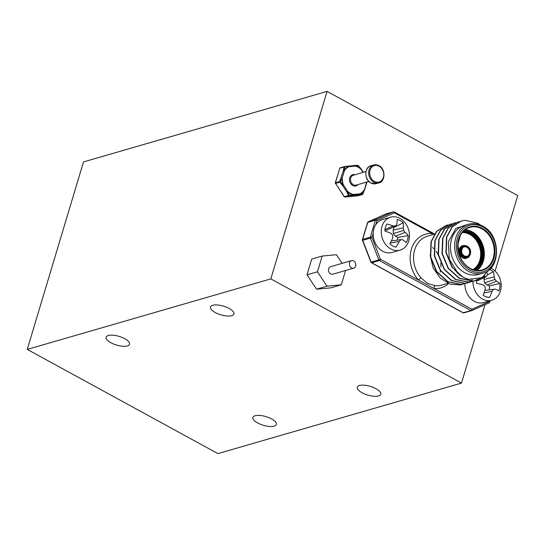 <?xml version="1.0" encoding="UTF-8"?>
<svg xmlns="http://www.w3.org/2000/svg" width="545" height="545" viewBox="0 0 545 545"><rect width="100%" height="100%" fill="white"/><g stroke="black" fill="none" stroke-linecap="round" stroke-linejoin="round"><path stroke-width="0.82" d="M375.989 388.708A12.249 4.53 -163.3 0 0 357.295 387.202A12.249 4.53 -163.3 0 0 362.071 392.741A12.249 4.53 -163.3 0 0 380.757 394.246A12.249 4.53 -163.3 0 0 375.989 388.708M271.594 418.935A12.249 4.53 -163.3 0 0 252.9 417.429A12.249 4.53 -163.3 0 0 257.676 422.961A12.249 4.53 -163.3 0 0 276.363 424.466A12.249 4.53 -163.3 0 0 271.594 418.935M124.778 338.704A12.249 4.53 -163.3 0 0 106.084 337.198A12.249 4.53 -163.3 0 0 110.86 342.73A12.249 4.53 -163.3 0 0 129.553 344.236A12.249 4.53 -163.3 0 0 124.778 338.704M229.172 308.477A12.249 4.53 -163.3 0 0 210.479 306.971A12.249 4.53 -163.3 0 0 215.255 312.51A12.249 4.53 -163.3 0 0 233.941 314.009A12.249 4.53 -163.3 0 0 229.172 308.477M27.25 349.406L270.831 278.883L461.506 383.081L217.918 453.604L27.25 349.406L83.494 161.919L327.082 91.397L517.75 195.594L495.112 271.063M461.506 383.081L485.023 304.689M270.831 278.883L327.082 91.397M468.502 224.288L464.326 225.501A25.479 20.54 73.9 0 0 450.449 247.253A25.479 20.54 73.9 0 0 464.613 272.643A25.479 20.54 73.9 0 0 478.496 274.442L482.672 273.236A25.479 20.54 -106.1 0 1 468.789 271.437A25.479 20.54 -106.1 0 1 454.625 246.047A25.479 20.54 -106.1 0 1 468.502 224.288C473.196 222.98 477.911 223.586 482.652 226.107C501.209 234.861 500.971 269.502 482.672 273.236M466.786 283.1L461.247 284.429L447.915 281.656L436.77 271.587L430.714 256.94L431.286 241.667L436.838 231.305L446.048 225.439L447.867 225.003M466.643 283.127L460.968 284.51L447.636 281.738L436.491 271.669L430.434 257.022L431.006 241.742L436.559 231.38L445.912 225.48M469.279 224.084L455.872 228.375L448.324 241.885L449.305 259.107L458.284 273.767L452.234 267.111L446.178 252.464L446.75 237.184L452.302 226.822L461.513 220.957L465.103 220.282L477.795 223.239L480.71 225.167M458.284 273.767A30.622 24.689 73.9 0 0 463.236 277.221A30.622 24.689 73.9 0 0 468.577 279.394L463.1 277.262L451.955 267.193L445.905 252.546L446.478 237.266L452.023 226.904L461.377 220.998M484.921 275.736L476.609 280.341L472.849 281.07L459.51 278.297L448.365 268.229L442.315 253.582L442.887 238.308L448.44 227.946L457.65 222.081L459.469 221.645M476.473 280.382L472.57 281.152L459.231 278.379L448.092 268.31L442.036 253.663L442.608 238.383L448.16 228.021L457.507 222.122M474.518 280.866L468.979 282.187L455.647 279.422L444.502 269.353L438.446 254.699L439.018 239.425L444.57 229.064L453.781 223.198L455.6 222.769M474.375 280.893L468.7 282.269L455.368 279.503L444.223 269.428L438.166 254.781L438.739 239.507L444.291 229.145L453.644 223.239M470.648 281.983L465.11 283.305L451.778 280.539L440.632 270.47L434.583 255.823L435.155 240.543L440.701 230.181L449.918 224.315L451.737 223.886M468.741 282.623L464.837 283.386L451.498 280.62L440.36 270.552L434.304 255.905L434.876 240.624L440.428 230.263L449.775 224.356M477.604 279.278L474.511 280.839M472.277 279.823L470.424 281.172M470.294 281.254L468.625 282.221M468.496 282.29L466.779 283.073M434.419 234.159L427.444 236.176A25.479 20.54 73.9 0 0 413.887 253.445A25.479 20.54 73.9 0 0 421.101 277.964L427.45 283.4L435.251 285.696A25.479 20.54 73.9 0 0 441.614 285.124L447.861 283.311M468.577 279.394L481.971 277.637L491.563 267.248M430.162 255.271L433.091 267.833L440.319 278.154L450.184 284.218L460.818 284.912A30.622 24.689 73.9 0 0 461.138 284.824A30.622 24.689 73.9 0 0 462.889 284.224M448.453 283.57A27.924 22.515 -106.1 0 1 433.922 288.509L418.417 280.035A27.924 22.515 -106.1 0 1 411.4 249.174A27.924 22.515 -106.1 0 1 432.349 233.601L394.348 212.829L377.058 220.514L375.832 224.595M432.553 234.697A2.453 1.383 95.6 0 1 432.349 233.601M421.101 277.964A2.453 0.736 -41.5 0 0 418.417 280.035L380.417 259.263L378.816 259.87L370.355 238.117L362.697 240.331L371.159 262.084L378.816 259.87A1.226 0.988 -106.1 0 0 379.388 260.558L371.738 262.772L463.25 312.782L470.907 310.568L379.388 260.558A1.226 0.565 118.7 0 0 380.417 259.263L371.956 237.511A1.226 0.45 -163.3 0 0 370.307 237.191L375.41 220.194L367.752 222.408L362.65 239.405L370.307 237.191A1.226 0.988 -106.1 0 0 370.355 238.117L371.956 237.511L373.182 233.43M489.478 302.312A1.226 0.45 -163.3 0 0 489.696 302.148A1.226 0.45 -163.3 0 0 489.219 301.589L471.929 309.274A1.226 0.565 118.7 0 1 470.907 310.568A1.226 0.988 -106.1 0 0 471.677 310.616A1.226 0.722 -114 0 0 471.732 310.596A1.226 0.722 -114 0 0 471.929 309.274L433.922 288.509A2.453 1.383 95.6 0 1 435.251 285.696M462.916 284.224L460.818 284.912M397.298 240.12A10.682 8.611 73.9 0 0 397.325 240.032A10.682 8.611 73.9 0 0 397.782 237.409L408.239 235.624A14.231 11.472 -106.1 0 1 407.619 239.364A14.231 11.472 -106.1 0 1 406.141 242.627A27.087 8.073 -160.7 0 0 402.85 239.834A26.78 2.514 179.9 0 0 400.916 239.664A26.78 9.49 142.8 0 1 399.226 241.442A27.087 14.361 121.1 0 1 395.956 247.158A14.231 11.472 -106.1 0 1 392.747 245.979A14.231 11.472 -106.1 0 1 389.832 243.806A27.087 10.559 -63.6 0 0 392.747 237.906A26.78 13.271 -87.5 0 0 392.816 235.236A26.78 11.942 -138.6 0 0 390.969 233.342A27.087 8.073 -160.7 0 0 384.852 230.998A14.231 11.472 -106.1 0 1 386.95 223.995A27.087 11.881 13.9 0 1 393.197 225.937A26.78 6.281 -5.9 0 1 395.595 225.971A26.78 5.723 -42.8 0 0 396.821 224.322A27.087 10.559 -63.6 0 0 397.135 219.465A14.231 11.472 -106.1 0 1 400.343 220.643A14.231 11.472 -106.1 0 1 403.259 222.816A27.087 14.361 121.1 0 1 403.3 227.865A26.78 17.038 94.9 0 1 403.695 230.399A26.78 15.71 37.5 0 1 405.071 232.422A27.087 11.881 13.9 0 1 408.239 235.624M408.716 240.945A17.147 13.823 -106.1 0 1 400.139 250.121A17.147 13.823 -106.1 0 1 390.792 248.915A17.147 13.823 -106.1 0 1 382.018 226.359A17.147 13.823 -106.1 0 1 390.602 217.183A17.147 13.823 -106.1 0 1 399.948 218.395A17.147 13.823 -106.1 0 1 408.716 240.945M390.602 217.183L382.515 219.519A17.147 13.823 73.9 0 0 373.931 228.702A17.147 13.823 73.9 0 0 377.378 246.592A17.147 13.823 73.9 0 0 392.053 252.464L400.139 250.121M397.782 237.409L395.479 236.148L393.32 233.58L393.136 230.126L393.926 227.497L403.259 222.816M393.926 227.497A10.682 8.611 73.9 0 0 393.381 227.013M393.136 230.126L403.3 227.865M393.32 233.58L403.695 230.399M395.479 236.148L405.071 232.422M395.595 225.971L386.909 230.079L384.927 229.949M384.988 229.479L393.197 225.937M391.365 240.876L400.916 239.664M390.254 243.029L399.226 241.442M489.11 289.899A10.682 8.611 73.9 0 0 489.383 288.591A10.682 8.611 73.9 0 0 489.478 285.859L499.894 283.523A14.231 11.472 -106.1 0 1 499.799 287.399A14.231 11.472 -106.1 0 1 498.798 290.969A27.087 5.975 -168.8 0 0 495.337 289.068L493.457 289.313A26.78 11.581 134.5 0 1 492.04 291.384A27.087 15.785 111.1 0 1 489.533 297.468A14.231 11.472 -106.1 0 1 487.918 297.318A14.231 11.472 -106.1 0 1 486.263 296.896A14.231 11.472 -106.1 0 1 483.149 295.274A27.087 11.983 -72.9 0 0 485.288 289.061A26.78 13.782 -97.9 0 0 485.016 286.411A26.78 10.566 -147.9 0 0 482.965 284.81A27.087 5.975 -168.8 0 0 476.616 283.339A14.231 11.472 -106.1 0 1 476.609 280.341A14.231 11.472 -106.1 0 1 476.664 279.892M491.086 268.215A17.147 13.823 -106.1 0 1 500.984 288.55A17.147 13.823 -106.1 0 1 491.849 300.241A17.147 13.823 -106.1 0 1 484.675 299.995A17.147 13.823 -106.1 0 1 472.971 281.397M490.112 269.918A14.231 11.472 -106.1 0 1 490.255 269.966A14.231 11.472 -106.1 0 1 493.361 271.587A27.087 15.785 111.1 0 1 494.179 276.942A26.78 17.542 83.2 0 1 494.921 279.462A26.78 14.327 27.4 0 1 496.502 281.193A27.087 9.776 5.5 0 1 499.894 283.523M464.885 283.741A17.147 13.823 73.9 0 0 483.762 302.584L491.849 300.241M483.592 276.826A27.087 9.776 5.5 0 1 484.13 276.935A26.78 3.822 -13.4 0 1 486.474 276.56A26.78 7.821 -50.9 0 0 487.428 274.625A27.087 11.983 -72.9 0 0 487.407 273.467M487.23 275.041L493.361 271.587M489.478 285.859L487.08 285.035L484.641 282.862L484.008 279.428L484.28 277.596M484.008 279.428L494.179 276.942M484.641 282.862L494.921 279.462M487.08 285.035L496.502 281.193M486.474 276.56L477.965 280.566L476.582 280.75M482.196 277.8L484.13 276.935M486.447 296.957L489.533 297.468M484.873 290.465L493.457 289.313M484.042 292.938L492.04 291.384M344.433 166.586L344.713 166.906A0.736 0.422 -173 0 0 343.984 167.002L339.787 168.214L335.434 182.718L339.63 181.505A0.736 0.593 73.9 0 0 339.746 182.228L340.264 181.737L339.63 181.505L343.398 170.592L344.385 170.783A0.736 0.354 -147.9 0 0 344.079 170.565A15.022 12.113 -106.1 0 1 348.725 166.389L344.713 166.906L344.079 170.565A0.736 0.361 -168.3 0 0 343.398 170.592L343.984 167.002A0.736 0.593 -106.1 0 1 344.433 166.586L348.725 166.389A0.736 0.429 65.3 0 1 348.916 166.709A14.654 11.813 73.9 0 0 344.385 170.783L342.28 177.786L340.264 181.737L343.105 185.102L342.567 185.498L339.746 182.228L335.55 183.44L344.365 196.697L348.555 195.485A0.736 0.593 73.9 0 0 349.127 195.798L349.277 195.294L348.555 195.485L346.818 191.901L347.465 191.663L349.277 195.294L353.296 194.844L353.071 195.314L344.937 197.011A0.736 0.429 84.6 0 1 344.74 196.99M358.004 195.771A0.736 0.429 84.6 0 0 358.099 195.764L344.937 197.011A0.736 0.593 73.9 0 1 344.365 196.697L344.263 196.547M360.988 168.923L358.256 165.564L355.238 165.769A0.736 0.395 103.1 0 1 355.265 166.109A0.736 0.429 84.6 0 0 354.781 165.496A0.736 0.518 -94.1 0 0 354.788 165.496L348.425 166.102A0.736 0.429 84.6 0 1 348.916 166.709L355.265 166.109A14.654 11.813 73.9 0 1 358.235 167.254A14.654 11.813 73.9 0 1 360.954 169.216L363.072 172.404M361.097 168.909L361.062 168.95A15.022 12.113 -106.1 0 0 358.276 166.94A15.022 12.113 -106.1 0 0 355.238 165.769A0.736 0.518 -94.1 0 0 354.802 165.496A0.736 0.429 84.6 0 0 354.734 165.51L357.602 165.339A0.736 0.579 87.4 0 1 358.174 165.632M335.407 183.025L335.434 182.718A0.736 0.593 -106.1 0 0 335.55 183.44L344.208 196.691A0.736 0.736 0 0 0 344.89 197.018L358.051 195.771A0.736 0.736 0 0 0 358.188 195.744A0.736 0.593 73.9 0 1 358.099 195.764L362.289 194.545L359.428 194.715A0.736 0.518 -94.1 0 0 359.809 194.224L362.732 194.02L364.448 190.048A0.736 0.354 -147.9 0 0 364.258 189.796A14.654 11.813 73.9 0 1 359.727 193.87A0.736 0.429 84.6 0 1 359.428 194.715L353.071 195.314A0.736 0.429 84.6 0 0 353.371 194.47A0.736 0.395 103.1 0 1 353.296 194.844A15.022 12.113 -106.1 0 1 350.251 193.673A15.022 12.113 -106.1 0 1 347.465 191.663L346.818 191.901L342.567 185.498L343.105 185.102A15.022 12.113 -106.1 0 1 341.926 177.738L342.28 177.786A14.654 11.813 73.9 0 0 343.439 184.966L347.69 191.37A14.654 11.813 73.9 0 0 353.371 194.47L359.727 193.87A0.736 0.429 65.3 0 1 359.809 194.224A15.022 12.113 -106.1 0 0 364.448 190.048L366.356 182.793A14.654 11.813 73.9 0 0 366.376 182.153M366.621 182.084A15.022 12.113 -106.1 0 1 366.601 182.875L366.765 182.044M348.425 166.102A0.736 0.736 0 0 0 348.412 166.102L344.46 166.579A0.736 0.736 0 0 0 344.345 166.607L340.155 167.819A0.736 0.593 -106.1 0 0 339.787 168.214L335.304 182.82A0.736 0.736 0 0 0 335.393 183.44L335.468 183.277M364.414 190.232L362.841 194.129A0.736 0.736 0 0 1 362.377 194.531A0.736 0.593 73.9 0 1 362.289 194.545A0.736 0.579 -92.6 0 0 362.732 194.02L362.745 194.136A0.736 0.593 73.9 0 1 362.377 194.531L358.188 195.744A0.736 0.593 73.9 0 0 358.269 195.709M351.552 267.888A3.917 3.161 73.9 0 0 353.691 268.16A3.917 3.161 73.9 0 0 355.824 264.816A3.917 3.161 73.9 0 0 353.651 260.912A3.917 3.161 73.9 0 0 351.511 260.633A3.917 3.161 73.9 0 0 349.379 263.978A3.917 3.161 73.9 0 0 351.552 267.888M351.511 260.633L330.631 266.675A3.917 3.161 73.9 0 0 328.499 270.027A3.917 3.161 73.9 0 0 330.679 273.931A3.917 3.161 73.9 0 0 332.811 274.203L353.691 268.16M342.178 263.337L336.442 254.706L322.163 256.061L317.449 271.798L327 286.173L316.563 289.197L330.842 287.842L341.279 284.817L345.571 270.511M327 286.173L341.279 284.817M322.163 256.061L311.726 259.086L307.005 274.816L316.563 289.197M317.449 271.798L307.005 274.816M440.088 272.098A20.451 16.493 73.9 0 0 440.442 270.674M440.905 266.907A20.451 16.493 73.9 0 0 440.762 263.221M438.132 254.556A20.451 16.493 73.9 0 0 436.157 251.361M433.711 248.561A20.451 16.493 73.9 0 0 432.567 247.532M464.408 256.382A5.389 4.346 -106.1 0 1 461.649 249.29A5.389 4.346 -106.1 0 1 467.283 246.79A5.389 4.346 -106.1 0 1 470.042 253.875A5.389 4.346 -106.1 0 1 464.408 256.382M464.422 256.109A4.898 3.951 73.9 0 0 466.929 256.368A4.898 3.951 73.9 0 0 469.599 252.185A4.898 3.951 73.9 0 0 466.874 247.301A4.898 3.951 73.9 0 0 464.204 246.96A4.898 3.951 73.9 0 0 461.54 251.143A4.898 3.951 73.9 0 0 464.258 256.021M467.372 246.306A6.124 4.939 -106.1 0 1 470.607 252.424A6.124 4.939 -106.1 0 1 467.269 257.547A6.124 4.939 -106.1 0 1 463.931 257.111A6.124 4.939 -106.1 0 1 460.532 251.013A6.124 4.939 -106.1 0 1 463.863 245.781A6.124 4.939 -106.1 0 1 467.201 246.211M467.351 246.572A5.634 4.544 73.9 0 0 461.458 249.188A5.634 4.544 73.9 0 0 464.34 256.6A5.634 4.544 73.9 0 0 470.233 253.977A5.634 4.544 73.9 0 0 467.351 246.572M468.325 257.07A6.615 5.334 -106.1 0 1 462.691 257.874A6.615 5.334 -106.1 0 1 459.142 249.862A6.615 5.334 -106.1 0 1 465.014 245.618M463.1 257.356A6.124 4.939 73.9 0 0 466.438 257.785L467.269 257.547C468.945 257.642 470.076 255.707 470.669 251.742L470.403 250.257C470.492 249.399 469.463 248.057 467.31 246.217L463.032 246.02A6.124 4.939 73.9 0 0 459.694 251.252A6.124 4.939 73.9 0 0 463.1 257.356M463.461 231.175A20.696 16.691 -106.1 0 1 471.37 233.165A20.696 16.691 -106.1 0 1 482.781 251.708A20.696 16.691 -106.1 0 1 474.729 270.116M473.959 269.918A20.213 16.296 73.9 0 0 482.114 251.988A20.213 16.296 73.9 0 0 470.962 233.676A20.213 16.296 73.9 0 0 462.909 231.748M462.712 231.972A20.213 16.296 -106.1 0 1 470.131 233.921A20.213 16.296 -106.1 0 1 481.249 251.845A20.213 16.296 -106.1 0 1 473.673 269.836M472.971 269.611A19.722 15.9 73.9 0 0 480.581 252.069A19.722 15.9 73.9 0 0 469.722 234.439A19.722 15.9 73.9 0 0 462.235 232.538M465.178 229.677A22.168 17.876 -106.1 0 1 472.045 231.775A22.168 17.876 -106.1 0 1 484.151 250.666A22.168 17.876 -106.1 0 1 476.984 270.456M476.126 270.361A21.677 17.481 73.9 0 0 483.51 251.02A21.677 17.481 73.9 0 0 471.636 232.293A21.677 17.481 73.9 0 0 464.504 230.215M470.233 268.726A22.658 18.271 -106.1 0 1 458.652 238.921A22.658 18.271 -106.1 0 1 482.339 228.396A22.658 18.271 -106.1 0 1 493.92 258.201A22.658 18.271 -106.1 0 1 470.233 268.726M481.93 228.914A22.168 17.876 73.9 0 0 469.844 227.347A22.168 17.876 73.9 0 0 457.766 246.279A22.168 17.876 73.9 0 0 470.09 268.372A22.168 17.876 73.9 0 0 482.175 269.939A22.168 17.876 73.9 0 0 494.247 251.007A22.168 17.876 73.9 0 0 481.93 228.914M482.761 226.979A24.253 19.552 73.9 0 0 457.412 238.247A24.253 19.552 73.9 0 0 469.81 270.143A24.253 19.552 73.9 0 0 495.16 258.875A24.253 19.552 73.9 0 0 482.761 226.979M471.779 310.568L488.967 302.931A1.226 0.722 66 0 0 489.022 302.911A1.226 0.722 66 0 0 489.219 301.589L489.41 300.949M471.466 310.677L464.02 312.83A1.226 0.988 -106.1 0 1 463.25 312.782A1.226 0.565 118.7 0 1 462.991 312.769A1.226 1.226 0 0 0 463.918 312.871L471.575 310.657A1.226 1.226 0 0 0 471.732 310.596L489.022 302.911A1.226 1.226 0 0 0 489.696 302.148L490.119 300.745M385.444 214.158A1.226 0.722 66 0 1 385.499 214.131A1.226 0.722 66 0 1 385.553 214.11L368.263 221.795L375.914 219.574L393.204 211.889L385.553 214.11A1.226 0.988 -106.1 0 1 385.758 214.049M377.058 220.514A1.226 0.722 -114 0 0 375.914 219.574A1.226 0.988 -106.1 0 0 375.41 220.194A1.226 0.45 -163.3 0 1 377.058 220.514M368.059 221.924A1.226 0.722 -114 0 1 368.209 221.815A1.226 1.226 0 0 0 367.534 222.578A1.226 0.45 -163.3 0 1 367.752 222.408A1.226 0.988 -106.1 0 1 368.263 221.795A1.226 0.722 -114 0 0 368.209 221.815L385.499 214.131A1.226 1.226 0 0 1 385.656 214.069L393.306 211.855A1.226 0.988 -106.1 0 0 393.204 211.889A1.226 0.722 66 0 1 394.348 212.829A1.226 0.565 118.7 0 0 394.239 211.957A1.226 1.226 0 0 0 393.306 211.855A1.226 0.988 -106.1 0 1 393.974 211.944A1.226 0.565 118.7 0 1 394.239 211.957L434.535 233.982M362.466 240.372L362.697 240.331A1.226 0.988 -106.1 0 1 362.65 239.405A1.226 0.45 -163.3 0 0 362.432 239.575A1.226 1.226 0 0 0 362.466 240.372L370.92 262.125A1.226 1.226 0 0 0 371.472 262.758L462.991 312.769M371.472 262.758A1.226 0.565 118.7 0 0 371.738 262.772A1.226 0.988 -106.1 0 1 371.159 262.084L370.92 262.125M365.974 171.559L353.31 175.231A5.143 4.149 73.9 0 0 350.503 179.618A5.143 4.149 73.9 0 0 353.364 184.748A5.143 4.149 73.9 0 0 356.171 185.109L368.836 181.444M357.956 184.591A5.879 4.742 -106.1 0 1 352.751 185.525A5.879 4.742 -106.1 0 1 349.631 178.242A5.879 4.742 -106.1 0 1 355.095 174.713M370.941 165.789A9.306 7.507 73.9 0 0 365.872 173.739A9.306 7.507 73.9 0 0 371.043 183.011A9.306 7.507 73.9 0 0 376.118 183.672L370.886 183.004C363.91 179.755 364.476 166.777 370.941 165.789L373.727 164.985L378.952 165.646C385.928 168.895 385.363 181.88 378.904 182.868A9.306 7.507 -106.1 0 1 373.829 182.207A9.306 7.507 -106.1 0 1 368.652 172.929A9.306 7.507 -106.1 0 1 373.727 164.985A9.306 7.507 -106.1 0 1 378.795 165.639M374.442 181.43A8.577 6.915 73.9 0 0 383.401 177.452A8.577 6.915 73.9 0 0 379.02 166.171A8.577 6.915 73.9 0 0 370.055 170.156A8.577 6.915 73.9 0 0 374.442 181.43M354.734 165.51L348.473 166.102M339.712 168.473L339.658 168.316A0.736 0.736 0 0 1 340.155 167.819A0.736 0.593 -106.1 0 1 340.243 167.805L344.263 166.641M366.649 183.1A0.736 0.361 -168.3 0 0 366.662 183.066L366.86 182.016M366.512 183.229L364.544 190.13A0.736 0.736 0 0 1 364.523 190.185M466.929 256.368L464.367 256.027C462.596 254.481 461.765 253.384 461.867 252.73C461.268 252.751 461.622 247.096 464.204 246.96M482.175 269.939C478.258 271.042 474.259 270.524 470.192 268.378C464.796 265.299 461.043 260.367 458.924 253.575L457.929 244.106L460.498 235.161C462.794 231.114 465.907 228.512 469.844 227.347M367.534 222.578L362.432 239.575M363.392 172.309L361.144 168.93A0.736 0.736 0 0 0 361.11 168.875L358.256 165.564A0.736 0.736 0 0 0 357.683 165.326L354.802 165.496A0.736 0.736 0 0 0 354.781 165.496M378.904 182.868L376.118 183.672"/></g></svg>
